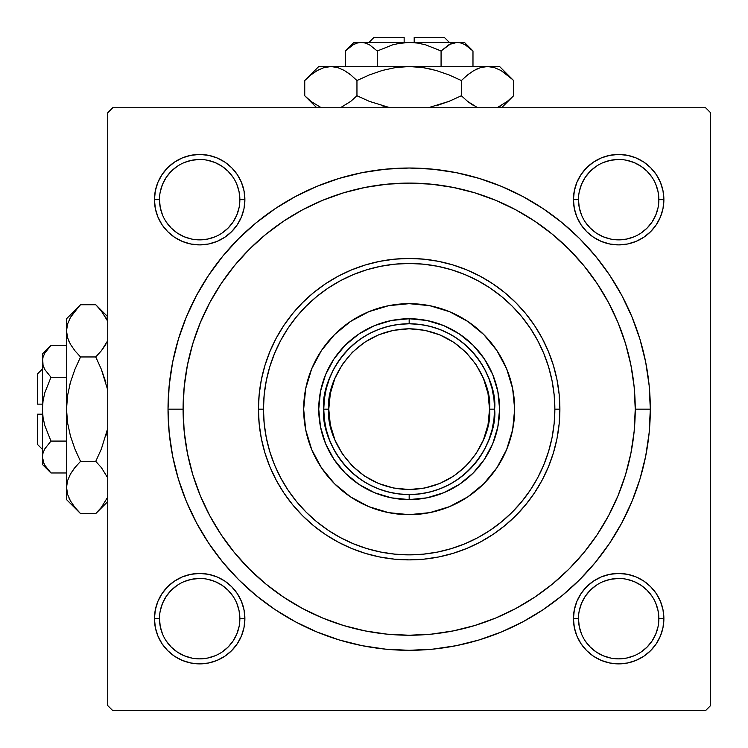 <?xml version="1.0" encoding="UTF-8"?>
<svg xmlns="http://www.w3.org/2000/svg" width="748" height="748" viewBox="0 0 748 748"><rect width="100%" height="100%" fill="white"/><g stroke="black" fill="none" stroke-linecap="round" stroke-linejoin="round"><path stroke-width="1.12" d="M239.865 618.68L239.865 618.661A40.196 40.196 0 0 0 199.669 578.475A40.196 40.196 0 0 0 159.483 618.661L154.453 618.661A45.217 45.217 0 0 1 199.669 573.445A45.217 45.217 0 0 1 244.886 618.661L239.865 618.661A40.196 40.196 0 0 1 199.669 658.857A40.196 40.196 0 0 1 159.483 618.661A40.196 40.196 0 0 1 199.669 578.475A40.196 40.196 0 0 1 239.865 618.661L239.089 610.826L236.807 603.281M155.322 190.852L154.453 199.669L155.322 190.852L154.453 199.669L155.322 208.496L157.903 216.976L162.073 224.793L167.702 231.646L174.555 237.266L182.372 241.445L190.852 244.016L199.669 244.886L208.496 244.016L216.976 241.445L224.793 237.266L231.646 231.646L237.266 224.793L241.445 216.976L244.016 208.496L244.886 199.669L244.016 190.852L241.445 182.372L237.266 174.555L231.646 167.702L224.793 162.073L216.976 157.903L208.496 155.322L199.669 154.453L190.852 155.322L182.372 157.903L174.555 162.073L167.702 167.702L162.073 174.555L157.903 182.372L155.322 190.852L154.453 199.669L159.483 199.669A40.196 40.196 0 0 0 199.669 239.865A40.196 40.196 0 0 0 239.865 199.669A40.196 40.196 0 0 0 199.669 159.483A40.196 40.196 0 0 0 159.483 199.669L154.453 199.669A45.217 45.217 0 0 1 199.669 154.453A45.217 45.217 0 0 1 244.886 199.669L239.865 199.669A40.196 40.196 0 0 1 199.669 239.865A40.196 40.196 0 0 1 159.483 199.669A40.196 40.196 0 0 1 199.669 159.483A40.196 40.196 0 0 1 239.865 199.669L239.089 191.834L236.807 184.288M574.314 190.852L573.445 199.669L574.314 190.852L573.445 199.669L574.314 208.496L576.886 216.976L581.065 224.793L586.694 231.646L593.547 237.266L601.364 241.445L609.844 244.016L618.661 244.886L627.488 244.016L635.968 241.445L643.785 237.266L650.638 231.646L656.258 224.793L660.437 216.976L663.009 208.496L663.878 199.669L663.009 190.852L660.437 182.372L656.258 174.555L650.638 167.702L643.785 162.073L635.968 157.903L627.488 155.322L618.661 154.453L609.844 155.322L601.364 157.903L593.547 162.073L586.694 167.702L581.065 174.555L576.886 182.372L574.314 190.852L573.445 199.669L578.475 199.669A40.196 40.196 0 0 0 618.661 239.865A40.196 40.196 0 0 0 658.857 199.669A40.196 40.196 0 0 0 618.661 159.483A40.196 40.196 0 0 0 578.475 199.669L573.445 199.669A45.217 45.217 0 0 1 618.661 154.453A45.217 45.217 0 0 1 663.878 199.669L658.857 199.669A40.196 40.196 0 0 1 618.661 239.865A40.196 40.196 0 0 1 578.475 199.669A40.196 40.196 0 0 1 618.661 159.483A40.196 40.196 0 0 1 658.857 199.669L658.081 191.834L655.79 184.288M658.857 618.68L658.857 618.661A40.196 40.196 0 0 0 618.661 578.475A40.196 40.196 0 0 0 578.475 618.661L573.445 618.661A45.217 45.217 0 0 1 618.661 573.445A45.217 45.217 0 0 1 663.878 618.661L658.857 618.661A40.196 40.196 0 0 1 618.661 658.857A40.196 40.196 0 0 1 578.475 618.661A40.196 40.196 0 0 1 618.661 578.475A40.196 40.196 0 0 1 658.857 618.661L658.081 610.826L655.79 603.281M650.311 409.165L635.239 409.165L650.311 409.165L649.152 385.529L645.683 362.126L639.933 339.162L631.957 316.881L621.84 295.488L609.676 275.189L595.576 256.19L579.681 238.649L562.15 222.754L543.142 208.664L522.843 196.5L501.45 186.374L479.169 178.407L456.215 172.657L432.802 169.179L409.165 168.019L385.529 169.179L362.126 172.657L339.162 178.407L316.881 186.374L295.488 196.5L275.189 208.664L256.19 222.754L238.649 238.649L222.754 256.19L208.664 275.189L196.5 295.488L186.374 316.881L178.407 339.162L172.657 362.126L169.179 385.529L168.019 409.165A241.146 241.146 0 0 1 409.165 168.019A241.146 241.146 0 0 1 650.311 409.165A241.146 241.146 0 0 1 409.165 650.311A241.146 241.146 0 0 1 168.019 409.165L169.179 432.802L172.657 456.215L178.407 479.169L186.374 501.45L196.5 522.843L208.664 543.142L222.754 562.15L238.649 579.681L256.19 595.576L275.189 609.676L295.488 621.84L316.881 631.957L339.162 639.933L362.126 645.683L385.529 649.152L409.165 650.311L432.802 649.152L456.215 645.683L479.169 639.933L501.45 631.957L522.843 621.84L543.142 609.676L562.15 595.576L579.681 579.681L595.576 562.15L609.676 543.142L621.84 522.843L631.957 501.45L639.933 479.169L645.683 456.215L649.152 432.802L650.311 409.165M183.092 409.165L168.019 409.165L183.092 409.165A226.074 226.074 0 0 1 409.165 183.092A226.074 226.074 0 0 1 635.239 409.165A226.074 226.074 0 0 1 409.165 635.239A226.074 226.074 0 0 1 183.092 409.165L184.186 431.325L187.439 453.269L192.825 474.793L200.305 495.681L209.786 515.737L221.193 534.764L234.405 552.585L249.308 569.022L265.746 583.926L283.567 597.138L302.594 608.545L322.65 618.035L343.538 625.506L365.061 630.901L387.006 634.154L409.165 635.239L431.325 634.154L453.269 630.901L474.793 625.506L495.681 618.035L515.737 608.545L534.764 597.138L552.585 583.926L569.022 569.022L583.926 552.585L597.138 534.764L608.545 515.737L618.035 495.681L625.506 474.793L630.901 453.269L634.154 431.325L635.239 409.165L634.154 387.006L630.901 365.061L625.506 343.538L618.035 322.65L608.545 302.594L597.138 283.567L583.926 265.746L569.022 249.308L552.585 234.405L534.764 221.193L515.737 209.786L495.681 200.305L474.793 192.825L453.269 187.439L431.325 184.186L409.165 183.092L387.006 184.186L365.061 187.439L343.538 192.825L322.65 200.305L302.594 209.786L283.567 221.193L265.746 234.405L249.308 249.308L234.405 265.746L221.193 283.567L209.786 302.594L200.305 322.65L192.825 343.538L187.439 365.061L184.186 387.006L183.092 409.165M632.228 372.373L630.284 362.06M574.95 255.461L567.779 248.074M542.01 226.242L533.661 220.464M523.45 214.106L514.764 209.272M483.105 195.527L474.167 192.638M303.566 209.272L294.862 214.124M193.667 340.826L190.721 350.934M705.579 107.731L112.761 107.731L705.579 107.731L710.6 112.761L710.6 705.579L710.6 112.761L705.579 107.731M107.731 705.579L107.731 112.761L112.761 107.731L107.731 112.761L107.731 705.579L112.761 710.6L107.731 705.579M705.579 710.6L112.761 710.6L705.579 710.6L710.6 705.579L705.579 710.6M186.102 445.958L188.057 456.271M243.381 562.87L250.552 570.266M276.33 592.098L284.67 597.876M294.88 604.225L303.566 609.068M335.226 622.804L344.164 625.693M514.764 609.068L523.478 604.216M624.664 477.505L627.619 467.397M155.322 609.844L154.453 618.661L155.322 609.844L154.453 618.661L155.322 627.488L157.903 635.968L162.073 643.785L167.702 650.638L174.555 656.258L182.372 660.437L190.852 663.009L199.669 663.878L208.496 663.009L216.976 660.437L224.793 656.258L231.646 650.638L237.266 643.785L241.445 635.968L244.016 627.488L244.886 618.661L244.016 609.844L241.445 601.364L237.266 593.547L231.646 586.694L224.793 581.065L216.976 576.886L208.496 574.314L199.669 573.445L190.852 574.314L182.372 576.886L174.555 581.065L167.702 586.694L162.073 593.547L157.903 601.364L155.322 609.844L154.453 618.661L155.322 627.488M574.314 609.844L573.445 618.661L574.314 609.844L573.445 618.661L574.314 627.488L576.886 635.968L581.065 643.785L586.694 650.638L593.547 656.258L601.364 660.437L609.844 663.009L618.661 663.878L627.488 663.009L635.968 660.437L643.785 656.258L650.638 650.638L656.258 643.785L660.437 635.968L663.009 627.488L663.878 618.661L663.009 609.844L660.437 601.364L656.258 593.547L650.638 586.694L643.785 581.065L635.968 576.886L627.488 574.314L618.661 573.445L609.844 574.314L601.364 576.886L593.547 581.065L586.694 586.694L581.065 593.547L576.886 601.364L574.314 609.844L573.445 618.661L574.314 627.488M663.009 208.496L663.878 199.669L663.009 208.496L663.878 199.669L663.009 190.852M627.488 155.322L618.661 154.453L627.488 155.322L618.661 154.453L609.844 155.322M658.857 199.669L663.878 199.669A45.217 45.217 0 0 1 618.661 244.886A45.217 45.217 0 0 1 573.445 199.669L574.314 208.496M609.844 244.016L618.661 244.886L609.844 244.016L618.661 244.886L627.488 244.016M244.016 208.496L244.886 199.669L244.016 208.496L244.886 199.669L244.016 190.852M208.496 155.322L199.669 154.453L208.496 155.322L199.669 154.453L190.852 155.322M239.865 199.669L244.886 199.669A45.217 45.217 0 0 1 199.669 244.886A45.217 45.217 0 0 1 154.453 199.669L155.322 208.496M190.852 244.016L199.669 244.886L190.852 244.016L199.669 244.886L208.496 244.016M244.016 627.488L244.886 618.661L244.016 627.488L244.886 618.661L244.016 609.844M208.496 574.314L199.669 573.445L208.496 574.314L199.669 573.445L190.852 574.314M190.852 663.009L199.669 663.878L190.852 663.009L199.669 663.878L208.496 663.009M663.009 627.488L663.878 618.661L663.009 627.488L663.878 618.661L663.009 609.844M627.488 574.314L618.661 573.445L627.488 574.314L618.661 573.445L609.844 574.314M609.844 663.009L618.661 663.878L609.844 663.009L618.661 663.878L627.488 663.009M239.089 626.506L236.807 634.042L233.086 640.989L228.093 647.085L221.988 652.088M191.834 658.081L184.288 655.79L177.341 652.078L171.255 647.085L166.252 640.989M160.25 610.826L162.54 603.281L166.252 596.334L171.255 590.247L177.351 585.235M207.514 579.242L215.05 581.533L221.997 585.245L228.093 590.247L233.086 596.334M658.081 626.506L655.79 634.042L652.078 640.989L647.085 647.085L640.989 652.078M610.826 658.081L603.281 655.79L596.334 652.078L590.247 647.085L585.235 640.98M579.242 610.826L581.533 603.281L585.245 596.334L590.247 590.247L596.343 585.235M626.506 579.242L634.042 581.533L640.989 585.245L647.085 590.247L652.078 596.334M658.081 207.514L655.79 215.05L652.078 221.997L647.085 228.093L640.989 233.086M610.826 239.089L603.281 236.807L596.334 233.086L590.247 228.093L585.235 221.988M579.242 191.834L581.533 184.288L585.245 177.341L590.247 171.255L596.334 166.252M626.506 160.25L634.042 162.54L640.989 166.252L647.085 171.255L652.088 177.351M239.089 207.514L236.807 215.05L233.086 221.997L228.093 228.093L221.988 233.096M191.834 239.089L184.288 236.807L177.341 233.086L171.255 228.093L166.243 221.988M160.25 191.834L162.54 184.288L166.252 177.341L171.255 171.255L177.351 166.243M207.514 160.25L215.05 162.54L221.997 166.252L228.093 171.255L233.096 177.351M578.475 618.661A40.196 40.196 0 0 0 618.661 658.857A40.196 40.196 0 0 0 658.857 618.661L663.878 618.661A45.217 45.217 0 0 1 618.661 663.878A45.217 45.217 0 0 1 573.445 618.661L578.475 618.661L579.242 626.506L581.533 634.042M618.652 658.857L626.506 658.081L634.042 655.79M618.68 578.475L610.826 579.242L603.281 581.533M159.483 618.661A40.196 40.196 0 0 0 199.669 658.857A40.196 40.196 0 0 0 239.865 618.661L244.886 618.661A45.217 45.217 0 0 1 199.669 663.878A45.217 45.217 0 0 1 154.453 618.661L159.483 618.661L160.25 626.506L162.54 634.042M199.66 658.857L207.514 658.081L215.05 655.79M199.688 578.475L191.834 579.242L184.288 581.533M159.483 199.669L160.25 207.514L162.54 215.05M199.66 239.865L207.514 239.089L215.05 236.807M199.688 159.483L191.834 160.25L184.288 162.54M578.475 199.669L579.242 207.514L581.533 215.05M618.652 239.865L626.506 239.089L634.042 236.807M618.68 159.483L610.826 160.25L603.281 162.54M514.671 409.165A105.505 105.505 0 0 0 506.648 368.82L512.642 388.586L514.671 409.165L512.642 429.754L506.639 449.539L496.887 467.781L483.769 483.769L467.781 496.887L449.539 506.639L429.754 512.642L409.165 514.671L388.586 512.642L368.792 506.639L350.55 496.887L334.562 483.769L321.444 467.781L311.701 449.539L305.689 429.754L303.669 409.165A105.505 105.505 0 0 1 409.165 303.669A105.505 105.505 0 0 1 514.671 409.165A105.505 105.505 0 0 1 409.165 514.671A105.505 105.505 0 0 1 303.669 409.165L305.689 388.586L311.701 368.792L321.444 350.55L334.562 334.562L350.55 321.444L368.792 311.701L388.586 305.689L409.165 303.669L429.754 305.689L449.539 311.701L467.781 321.444L483.769 334.562L496.887 350.55L506.639 368.792M506.63 368.764A105.505 105.505 0 0 0 449.567 311.71M449.511 311.682A105.505 105.505 0 0 0 368.82 311.682M368.764 311.71A105.505 105.505 0 0 0 311.71 368.764M559.887 409.165L554.857 409.165A145.692 145.692 0 0 1 409.165 554.857A145.692 145.692 0 0 1 263.474 409.165L258.453 409.165A150.713 150.713 0 0 0 409.165 559.887A150.713 150.713 0 0 0 559.887 409.165A150.713 150.713 0 0 1 409.165 559.887A150.713 150.713 0 0 1 258.453 409.165L259.173 394.392L261.351 379.76L264.942 365.417L269.925 351.495L276.246 338.124L283.847 325.436L292.664 313.552L302.594 302.594L313.552 292.664L325.436 283.847L338.124 276.246L351.495 269.925L365.417 264.942L379.76 261.351L394.392 259.173L409.165 258.453L423.938 259.173L438.571 261.351L452.914 264.942L466.846 269.925L480.216 276.246L492.904 283.847L504.778 292.664L515.737 302.594L525.676 313.552L534.483 325.436L542.085 338.124L548.415 351.495L553.398 365.417L556.989 379.76L559.158 394.392L559.887 409.165L559.158 423.938L556.989 438.571L553.398 452.914L548.415 466.846L542.085 480.216L534.483 492.904L525.676 504.778L515.737 515.737L504.778 525.676L492.904 534.483L480.216 542.085L466.846 548.415L452.914 553.398L438.571 556.989L423.938 559.158L409.165 559.887L394.392 559.158L379.76 556.989L365.417 553.398L351.495 548.415L338.124 542.085L325.436 534.483L313.552 525.676L302.594 515.737L292.664 504.778L283.847 492.904L276.246 480.216L269.925 466.846L264.942 452.914L261.351 438.571L259.173 423.938L258.453 409.165A150.713 150.713 0 0 1 409.165 258.453A150.713 150.713 0 0 1 559.887 409.165A150.713 150.713 0 0 0 409.165 258.453A150.713 150.713 0 0 0 258.453 409.165L263.474 409.165L264.175 423.452L266.279 437.589L269.748 451.455L274.563 464.919L280.678 477.85L288.027 490.108L296.545 501.59L306.147 512.184L316.741 521.786L328.222 530.304L340.49 537.653L353.411 543.768L366.875 548.583L380.741 552.061L394.888 554.156L409.165 554.857L423.452 554.156L437.589 552.061L451.455 548.583L464.919 543.768L477.85 537.653L490.108 530.304L501.59 521.786L512.184 512.184L521.786 501.59L530.304 490.108L537.653 477.85L543.768 464.919L548.583 451.455L552.061 437.589L554.156 423.452L554.857 409.165L554.156 394.888L552.061 380.741L548.583 366.875L543.768 353.411L537.653 340.49L530.304 328.222L521.786 316.741L512.184 306.147L501.59 296.545L490.108 288.027L477.85 280.678L464.919 274.563L451.455 269.748L437.589 266.279L423.452 264.175L409.165 263.474L394.888 264.175L380.741 266.279L366.875 269.748L353.411 274.563L340.49 280.678L328.222 288.027L316.741 296.545L306.147 306.147L296.545 316.741L288.027 328.222L280.678 340.49L274.563 353.411L269.748 366.875L266.279 380.741L264.175 394.888L263.474 409.165A145.692 145.692 0 0 1 409.165 263.474A145.692 145.692 0 0 1 554.857 409.165L559.887 409.165M192.825 474.793L200.305 495.681M474.793 625.506L495.681 618.035M625.506 343.538L618.035 322.65M343.538 192.825L322.65 200.305M497.859 426.809L492.717 443.77L484.358 459.403L473.11 473.11L459.403 484.358L443.77 492.717L426.809 497.859L409.165 499.599L391.522 497.859L374.561 492.717L358.928 484.358L345.221 473.11L333.982 459.403L325.623 443.77L320.471 426.809L318.741 409.165L320.471 391.522L325.623 374.561L333.982 358.928L345.221 345.221L358.928 333.982L374.561 325.623L391.522 320.471L409.165 318.741L426.809 320.471L443.77 325.623L459.403 333.982L473.11 345.221L484.358 358.928L492.717 374.561L497.859 391.522L499.599 409.165L497.859 426.809L492.717 443.77M320.471 391.522L325.623 374.561M374.561 325.623L391.522 320.471M426.809 320.471L443.77 325.623M492.717 374.561L497.859 391.522M473.11 473.11L459.403 484.358M443.77 492.717L426.809 497.859M391.522 497.859L374.561 492.717M358.928 484.358L345.221 473.11L333.982 459.403M325.623 443.77L320.471 426.809M303.669 409.165A105.505 105.505 0 0 0 311.682 449.511M311.71 449.567A105.505 105.505 0 0 0 368.764 506.63M368.82 506.648A105.505 105.505 0 0 0 449.511 506.648M449.567 506.63A105.505 105.505 0 0 0 506.63 449.567M573.445 618.661L573.669 614.23M618.661 573.445L623.093 573.669M663.878 618.661L663.663 623.093M618.661 663.878L614.23 663.663M154.453 618.661L154.677 614.23M199.669 573.445L204.101 573.669M244.886 618.661L244.671 623.093M199.669 663.878L195.237 663.663M663.878 199.669L663.663 204.101M618.661 244.886L614.23 244.671M573.445 199.669L573.669 195.237M618.661 154.453L623.093 154.677M244.886 199.669L244.671 204.101M199.669 244.886L195.237 244.671M154.453 199.669L154.677 195.237M199.669 154.453L204.101 154.677M449.361 333.804L439.852 329.466L429.885 326.315L419.6 324.398L409.165 323.762L409.165 318.741A90.433 90.433 0 0 0 318.741 409.165A90.433 90.433 0 0 0 409.165 499.599L409.165 494.578L419.6 493.932L429.885 492.025L439.852 488.874L449.361 484.526M368.979 484.526L378.488 488.874L388.455 492.025L398.731 493.932L409.165 494.578L409.165 499.599A90.433 90.433 0 0 1 318.741 409.165A90.433 90.433 0 0 1 409.165 318.741A90.433 90.433 0 0 1 499.599 409.165A90.433 90.433 0 0 1 409.165 499.599A90.433 90.433 0 0 0 499.599 409.165A90.433 90.433 0 0 0 409.165 318.741L409.165 323.762L398.731 324.398L388.455 326.315L378.488 329.466L368.979 333.804M484.526 449.361L488.874 439.852L492.025 429.885L493.932 419.6L494.578 409.165L493.932 398.731L492.025 388.455L488.874 378.488L484.526 368.979M333.804 368.979L329.466 378.488L326.315 388.455L324.398 398.731L323.762 409.165L324.398 419.6L326.315 429.885L329.466 439.852L333.804 449.361M352.327 352.327L342.332 364.51L334.908 378.404L330.326 393.485L328.783 409.165L323.762 409.165C320.331 434.149 345.95 493.409 409.165 494.578C472.381 493.409 498.009 434.149 494.578 409.165L489.547 409.165C492.782 432.681 468.659 488.453 409.165 489.547C349.671 488.453 325.558 432.681 328.783 409.165L330.326 424.845L334.908 439.927L342.332 453.821L352.327 466.004L364.51 475.999L378.404 483.432L393.485 488.005L409.165 489.547L424.845 488.005L439.927 483.432L453.821 475.999L466.004 466.004L475.999 453.821L483.432 439.927L488.005 424.845L489.547 409.165L488.005 393.485L483.432 378.404L475.999 364.51L466.004 352.327L453.821 342.332L439.927 334.908L424.845 330.326L409.165 328.783L393.485 330.326L378.404 334.908L364.51 342.332L352.327 352.327M494.578 409.165A85.403 85.403 0 0 1 409.165 494.578A85.403 85.403 0 0 1 323.762 409.165A85.403 85.403 0 0 1 409.165 323.762A85.403 85.403 0 0 1 494.578 409.165C498.009 384.182 472.381 324.922 409.165 323.762C345.95 324.922 320.331 384.182 323.762 409.165L328.783 409.165C325.558 385.65 349.671 329.877 409.165 328.783C468.659 329.877 492.782 385.65 489.547 409.165L494.578 409.165M37.4 444.331L37.4 414.196L37.4 444.331L42.421 449.361M42.421 414.196L37.4 414.196L42.421 414.196M44.01 463.695L42.421 457.028L43.038 452.895L44.805 448.837L50.976 441.077L44.805 425.575L43.047 417.506L44.815 425.593L50.976 441.077L44.805 425.575L43.047 417.478L42.421 409.165L43.047 400.834L44.815 392.737L50.976 377.263L66.535 377.263L50.976 377.263L44.833 369.549L43.057 365.501L42.421 361.312L43.038 357.179L44.805 353.112L50.976 345.352L66.535 345.352L50.976 345.352L44.833 353.065M43.047 417.478L42.421 409.165L42.421 353.907L43.047 365.473L42.421 361.312L43.047 365.473L44.833 369.549L50.939 377.226M44.347 368.661L43.954 367.848M44.758 392.943L43.047 400.834L42.421 409.165L42.421 457.028L42.421 361.312L43.057 357.114L44.805 353.112L50.976 345.352L42.421 353.907M49.377 471.315L50.976 472.979L66.535 472.979L50.976 472.979L44.833 465.265L43.057 461.217L42.421 457.028L43.038 452.895L44.805 448.837L50.976 441.077L44.815 448.819L50.976 441.077L66.535 441.077L50.976 441.077L44.805 425.584M79.288 512.324L80.532 513.586L95.753 513.586L80.532 513.586L74.903 507.368L70.48 500.973L67.572 494.344L66.535 487.481L66.535 499.599L66.535 318.741L66.535 330.85L67.544 324.099L70.434 317.451L74.884 310.981L80.532 304.745L95.753 304.745L101.382 310.962L107.731 321.266L101.139 310.672M107.432 341.135L101.391 350.728L95.753 356.955L80.532 356.955L74.903 350.737L70.48 344.342L67.572 337.713L66.535 330.85L67.554 337.666L66.535 330.85L67.544 324.099L70.434 317.451L79.288 306.007M97.558 306.596L95.753 304.745L80.532 304.745L66.535 318.741M68.807 341.051L69.04 341.556M66.535 499.599L80.532 513.586L74.903 507.368L70.48 500.973L67.572 494.344L66.535 487.481L67.544 480.73L70.434 474.073L74.884 467.612L80.532 461.376L74.903 448.94L70.443 436.009L67.554 422.77L66.535 409.165L66.535 487.481L67.544 480.73L70.434 474.073L74.884 467.612L80.532 461.376L95.753 461.376L80.532 461.376L74.903 467.594L80.532 461.376L74.903 448.94L70.452 436.047L67.563 422.807L70.452 436.047L74.894 448.931L70.443 436.009L67.554 422.77L66.535 409.165L67.554 395.561L66.535 409.165L67.563 395.524L70.452 382.293L74.894 369.4L80.532 356.955L95.753 356.955L101.382 350.737L105.833 344.304L102.308 349.559M107.731 389.998L101.382 369.39L107.731 389.998M80.532 356.955L74.903 369.39L80.532 356.955L74.903 350.737L70.48 344.342L67.572 337.713L66.535 330.85L66.535 409.165L67.563 395.524L70.452 382.293L74.894 369.4L80.532 356.955M70.443 382.312L69.246 386.875M95.753 461.376L101.382 448.94L95.753 461.376L101.382 467.594L107.731 477.897L101.391 467.603L95.753 461.376L101.382 448.94L95.753 461.376M106.599 475.448L107.245 476.775M74.903 467.594L70.452 474.036L73.987 468.753M66.544 487.107L67.563 494.297M97.52 511.763L101.382 507.368L107.731 497.065L101.391 507.359L97.072 512.24M107.731 428.333L101.382 448.931L107.731 428.342M105.833 382.293L101.382 369.39L95.753 356.955L101.382 350.737L95.753 356.955L101.382 369.39L105.842 382.322M69.087 498.29L70.555 501.095M66.535 487.481L67.544 494.241M78.736 306.596L74.903 310.962M101.391 507.359L95.753 513.586L107.731 501.609M105.842 436.009L107.039 431.456M107.31 341.406L101.391 350.728M107.731 316.731L95.753 304.745L101.541 311.168M107.198 320.041L105.571 316.965M42.43 456.794L42.421 464.433L42.421 457.028L43.057 461.226M42.421 464.433L50.976 472.979L44.833 465.265M43.047 417.506L43.515 420.189M44.815 392.737L50.976 377.263M37.4 404.144L37.4 374L37.4 404.144L42.421 404.144L37.4 404.144M374 37.4L404.144 37.4L374 37.4L368.979 42.421M404.144 42.421L404.144 37.4L404.144 42.421M347.016 49.377L345.352 50.976L345.352 66.535L345.352 50.976L353.065 44.833L357.114 43.057L361.312 42.421L365.435 43.038L369.503 44.805L377.263 50.976L392.765 44.805L400.853 43.047L392.737 44.815L377.263 50.976L392.765 44.805L400.834 43.047L409.165 42.421L417.506 43.047L425.593 44.815L441.077 50.976L441.077 66.535L441.077 50.976L448.781 44.833L452.83 43.057L457.028 42.421L461.151 43.038L465.219 44.805L472.979 50.976L472.979 66.535L472.979 50.976L465.265 44.833M449.67 44.347L457.028 42.421L452.867 43.047L457.028 42.421L461.151 43.038L465.219 44.805L472.979 50.976L464.433 42.421L361.312 42.421L365.435 43.038L369.503 44.805L377.263 50.976L369.521 44.815L377.263 50.976L377.263 66.535L377.263 50.976L392.756 44.805M354.646 44.01L353.093 44.815M306.007 79.288L304.745 80.532L304.745 95.753L304.745 80.532L310.962 74.903L317.367 70.48L323.996 67.572L330.85 66.535L318.741 66.535L499.599 66.535L487.481 66.535L494.241 67.544L500.889 70.434L507.359 74.884L513.586 80.532L513.586 95.753L507.368 101.382L497.065 107.731L507.49 101.289M477.196 107.432L467.612 101.391L461.376 95.753L461.376 80.532L467.594 74.903L473.989 70.48L480.618 67.572L487.481 66.535L480.674 67.554L487.481 66.535L494.241 67.544L500.889 70.434L512.324 79.288M512.324 96.997L513.586 95.753L513.586 80.532L499.599 66.535M477.289 68.807L476.775 69.04M395.561 67.554L409.165 66.535L330.85 66.535L337.61 67.544L344.258 70.434L350.728 74.884L356.955 80.532L356.955 95.753L356.955 80.532L350.737 74.903L356.955 80.532L369.39 74.903L382.322 70.443L395.561 67.554L382.293 70.452L369.39 74.903L382.322 70.443L395.561 67.554L409.165 66.535L422.77 67.554L409.165 66.535L422.807 67.563L436.047 70.452L448.931 74.894L461.376 80.532L448.94 74.903L461.376 80.532L461.376 95.753L467.594 101.382L474.036 105.833L468.772 102.308M428.333 107.731L448.931 101.382L428.342 107.731M422.807 67.563L431.456 69.246M369.4 101.382L389.998 107.731L369.4 101.382L356.955 95.753L369.4 101.382L356.955 95.753L350.737 101.382L340.434 107.731L350.728 101.391L356.955 95.753L369.39 101.382M342.883 106.599L341.556 107.245M318.741 66.535L304.745 80.532L310.962 74.903L317.367 70.48L323.996 67.572L330.85 66.535L337.61 67.544L344.258 70.434L350.728 74.884L344.304 70.452L349.578 73.987M331.224 66.544L324.043 67.563M306.568 97.52L310.962 101.382L321.266 107.731L310.981 101.391L306.091 97.072M436.047 105.833L448.931 101.382L461.376 95.753L467.594 101.382L461.376 95.753L448.94 101.382L436.009 105.842M350.737 74.903L356.955 80.532L369.39 74.903M320.041 69.087L317.236 70.555M330.85 66.535L324.099 67.544M395.524 67.563L382.293 70.452L369.4 74.894M422.779 67.554L409.165 66.535L487.481 66.535L480.618 67.572L473.989 70.48L468.042 74.548M436.009 70.443L448.931 74.894L461.376 80.532L467.594 74.903M511.744 78.736L507.368 74.903M310.981 101.391L304.745 95.753L316.731 107.731M382.322 105.842L386.875 107.039M476.925 107.31L467.612 101.391M501.609 107.731L513.586 95.753L507.163 101.541M511.735 97.558L512.202 97.109M498.29 107.198L501.095 105.73M398.151 43.515L409.165 42.421L417.506 43.047L425.593 44.815L441.077 50.976L450.483 43.954M361.312 42.421L353.907 42.421L361.312 42.421L357.105 43.057L361.312 42.421L464.433 42.421M353.907 42.421L345.352 50.976L353.065 44.833L357.114 43.057M414.196 37.4L444.331 37.4L414.196 37.4L414.196 42.421L414.196 37.4M37.4 374L42.421 368.979M444.331 37.4L449.361 42.421"/></g></svg>

